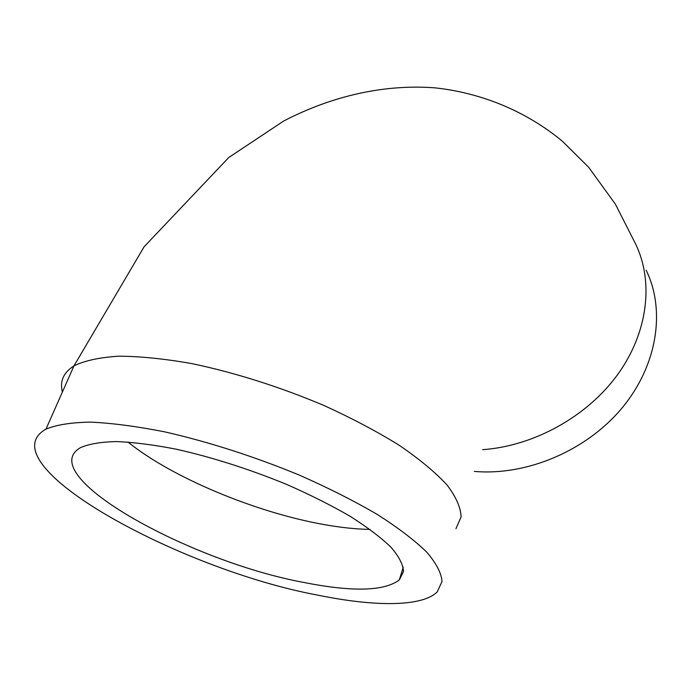 <?xml version="1.0" encoding="UTF-8"?>
<svg xmlns="http://www.w3.org/2000/svg" width="691" height="691" viewBox="0 0 691 691"><rect width="100%" height="100%" fill="white"/><g stroke="black" fill="none" stroke-linecap="round" stroke-linejoin="round"><path stroke-width="1.04" d="M318.344 595.245C374.988 606.853 422.426 606.923 437.273 591.824L442.024 581.468C441.376 573.038 436.237 563.208 426.606 551.979C414.324 540.094 397.766 527.501 376.923 514.216C353.87 500.802 327.957 487.742 299.194 475.045C253.683 456.319 208.777 441.903 164.484 431.806C136.723 426.338 112.106 423.108 90.633 422.123C71.449 422.426 56.567 424.749 45.977 429.111C-14.269 463.35 178.788 569.522 318.344 595.245M304.584 582.591C352.755 592.083 384.326 591.202 399.312 579.939L403.527 571.457C403.086 564.512 398.888 556.419 390.933 547.177C380.793 537.399 367.146 527.078 350.009 516.22C331.084 505.259 309.879 494.626 286.385 484.313C249.27 469.111 212.716 457.442 176.706 449.297C154.128 444.883 134.114 442.309 116.667 441.575C101.093 441.895 89.07 443.907 80.597 447.595C32.866 474.743 189.464 561.714 304.584 582.591M474.302 471.409C526.646 475.995 586.218 450.852 621.814 408.26C657.417 365.617 665.787 310.57 646.189 270.233M455.956 528.693L461.087 516.937C460.776 507.591 456.06 496.898 446.947 484.866C435.244 472.229 419.325 459.031 399.199 445.254C376.897 431.443 351.754 418.159 323.768 405.401C279.44 386.735 235.501 372.812 191.96 363.621C164.613 358.802 140.264 356.323 118.921 356.185C99.78 357.359 84.803 360.59 73.98 365.876C63.512 372.458 59.642 381.199 62.371 392.082M127.982 442.05C171.955 477.697 256.249 512.653 324.243 524.599C340.974 527.587 356.236 529.185 370.039 529.41M482.603 449.677C533.927 446.066 587.108 416.63 617.624 374.6C648.089 332.492 653.902 281.686 635.582 243.914L615.361 204.104L588.62 167.205L562.111 140.99C527.933 112.763 483.838 93.06 434.674 87.817C385.094 84.129 332.855 95.479 283.638 121.046L228.799 157.479L144.091 246.791L73.98 365.876L45.977 429.111M403.268 567.138L399.312 579.939"/></g></svg>
